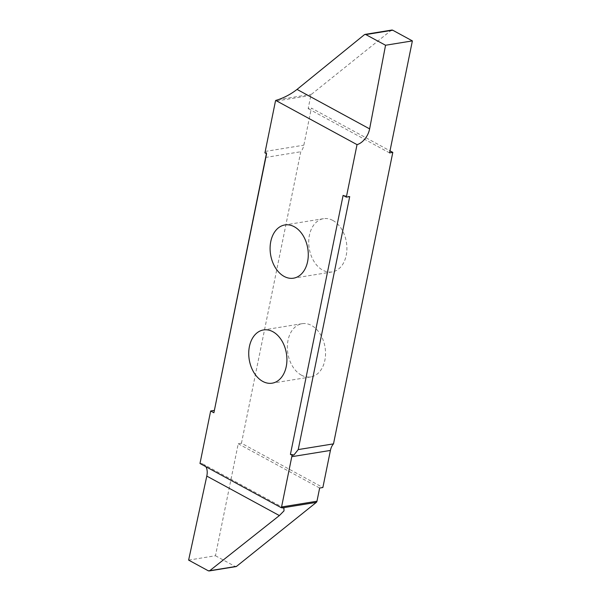 <?xml version="1.0" encoding="UTF-8"?>
<svg xmlns="http://www.w3.org/2000/svg" width="601" height="601" viewBox="0 0 601 601"><rect width="100%" height="100%" fill="white"/><g stroke="black" fill="none" stroke-linecap="round" stroke-linejoin="round"><path stroke-width="0.45" stroke-dasharray="3 2.25" d="M301.394 375.152A26.97 18.841 80.8 0 1 287.353 346.694A26.97 18.841 80.8 0 1 302.13 323.684A26.97 18.841 80.8 0 1 311.506 325.457A26.97 18.841 80.8 0 1 325.539 353.914A26.97 18.841 80.8 0 1 310.762 376.925A26.97 18.841 80.8 0 1 301.394 375.152M332.864 220.454A26.97 18.841 80.8 0 1 346.905 248.919A26.97 18.841 80.8 0 1 332.128 271.93A26.97 18.841 80.8 0 1 322.752 270.157A26.97 18.841 80.8 0 1 308.719 241.692A26.97 18.841 80.8 0 1 323.496 218.681A26.97 18.841 80.8 0 1 332.864 220.454M188.624 560.102L215.451 555.752L238.236 443.756L241.452 443.23L322.872 487.509M241.452 443.23L300.755 151.745A15.19 10.615 80.8 0 0 303.843 145.179L311.386 108.097L390.004 150.851M343.111 195.378L349.699 196.595M391.822 30.05A2.276 1.593 -99.2 0 0 391.266 30.298L311.491 94.274A2.276 1.593 -99.2 0 0 310.852 95.431L308.17 108.623L311.386 108.097M266.589 153.758L266.649 152.541L266.408 153.661M265.484 157.462L300.755 151.745M266.649 152.541L264.876 152.827M389.591 152.902L308.17 108.623M199.983 463.491A15.19 9.556 -61.5 0 1 203.378 464.25A15.19 9.556 -61.5 0 1 205.865 466.692M208.607 570.897L235.434 566.548A2.276 1.593 -99.2 0 0 236.005 566.6M235.434 566.548L208.269 570.785M215.451 555.752L235.096 566.435M238.236 443.756L319.649 488.035M391.266 30.298L364.454 34.648M278.18 99.676L311.491 94.274M265.221 151.437L303.843 145.179M310.852 95.431L275.446 101.171M302.13 323.684L263.508 329.941M332.128 271.93L293.506 278.188M323.496 218.681L284.874 224.947M310.762 376.925L272.14 383.183M283.935 508.055L203.378 464.25"/><path stroke-width="0.9" d="M272.884 331.714A26.97 18.841 -99.2 0 0 263.508 329.941A26.97 18.841 -99.2 0 0 248.731 352.952A26.97 18.841 -99.2 0 0 262.772 381.417A26.97 18.841 -99.2 0 0 272.14 383.183A26.97 18.841 -99.2 0 0 286.917 360.172A26.97 18.841 -99.2 0 0 272.884 331.714M284.13 276.415A26.97 18.841 -99.2 0 0 293.506 278.188A26.97 18.841 -99.2 0 0 308.283 255.177A26.97 18.841 -99.2 0 0 294.242 226.72A26.97 18.841 -99.2 0 0 284.874 224.947A26.97 18.841 -99.2 0 0 270.097 247.958A26.97 18.841 -99.2 0 0 284.13 276.415M209.186 570.95L236.005 566.6A2.276 1.593 -99.2 0 0 236.554 566.352L316.329 502.376A2.276 1.593 -99.2 0 0 316.967 501.226L319.649 488.035L322.872 487.509L330.415 450.427A15.19 10.615 80.8 0 1 333.502 443.869L298.224 449.586L293.904 455.017L290.418 454.371L343.111 195.378L346.349 197.136L357.032 144.638A15.19 9.556 118.5 0 0 369.623 128.884L385.549 45.248L365.573 34.452L392.731 30.215L365.904 34.565M385.549 45.248L412.376 40.898L389.591 152.902L392.806 152.376L390.004 150.851M392.806 152.376L333.502 443.869M346.349 197.136L349.699 196.595L298.224 449.586M290.418 454.371L292.131 455.303L293.904 455.017M357.032 144.638L275.731 100.427A2.276 1.593 80.8 0 0 275.446 101.171L265.221 151.437A15.19 10.615 -99.2 0 1 264.876 152.827L266.589 153.758L213.896 412.752L266.408 153.661M316.967 501.226L281.561 506.966A2.276 1.593 80.8 0 1 281.283 507.71L199.983 463.491L210.658 410.994L213.896 412.752M281.561 506.966L291.793 456.692L330.415 450.427M292.131 455.303A15.19 10.615 -99.2 0 0 291.793 456.692M369.623 128.884L297.044 89.414L364.454 34.648L365.573 34.452L364.454 34.648M297.044 89.414C291.252 93.914 284.964 97.332 278.18 99.676L275.731 100.427M392.393 30.103A2.276 1.593 -99.2 0 0 391.822 30.05L365.002 34.4M412.376 40.898L392.731 30.215M279.375 515.568L209.741 570.695L208.269 570.785L188.624 560.102L206.797 476.097L279.375 515.568L284.003 510.865L283.935 508.055L281.283 507.71M205.865 466.692A15.19 9.556 -61.5 0 1 206.797 476.097M210.658 410.994L214.009 410.453M236.554 566.352L208.607 570.897M283.018 507.777L316.329 502.376"/></g></svg>
